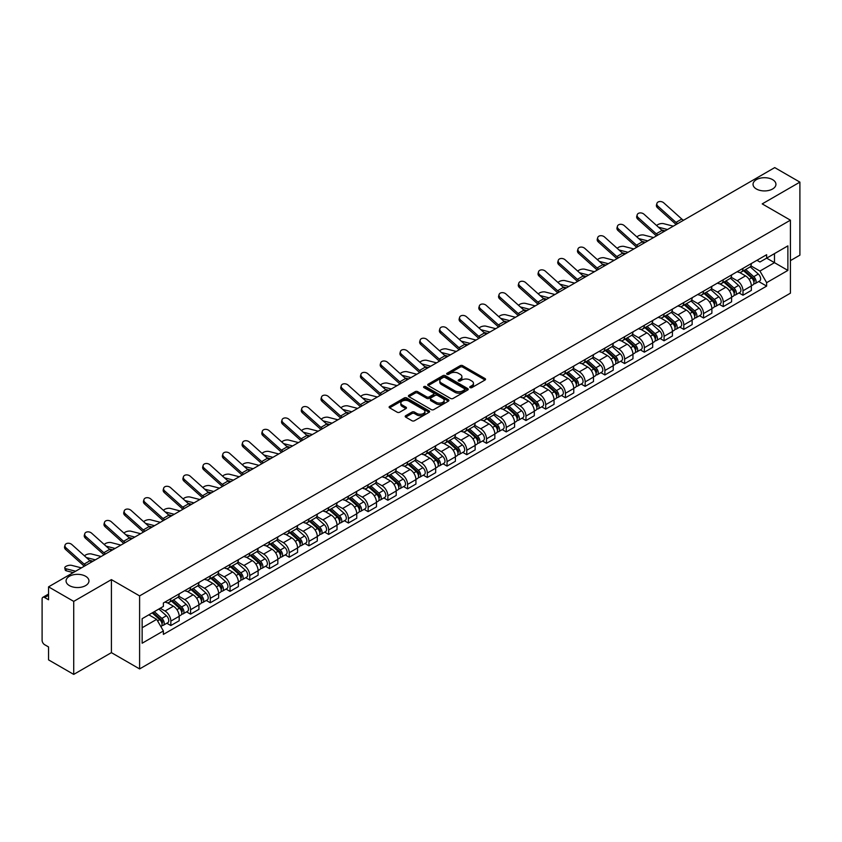 <?xml version="1.0" encoding="UTF-8"?>
<svg xmlns="http://www.w3.org/2000/svg" width="842" height="842" viewBox="0 0 842 842"><rect width="100%" height="100%" fill="white"/><g stroke="black" fill="none" stroke-linecap="round" stroke-linejoin="round"><path stroke-width="1.26" d="M470.11 387.615A1.231 0.705 0 0 0 471.846 387.615L485.034 380.005A1.758 1.01 0 0 0 485.55 379.289A1.758 1.01 0 0 0 485.034 378.563L462.69 365.67A1.758 1.01 0 0 0 460.206 365.67L447.018 373.28A1.231 0.705 0 0 0 448.754 374.29L450.459 373.301A5.62 3.242 0 0 1 458.406 373.301L460.269 374.374A5.62 3.242 0 0 1 461.911 376.669A5.62 3.242 0 0 1 460.269 378.963L458.564 379.942A1.231 0.705 0 0 0 460.3 380.952L462.005 379.963A5.62 3.242 0 0 1 469.952 379.963L471.815 381.037A5.62 3.242 0 0 1 473.457 383.331A5.62 3.242 0 0 1 471.815 385.625L470.11 386.615A1.231 0.705 0 0 0 470.11 387.615L470.11 386.615M85.61 576.265A11.451 6.61 0 0 0 73.128 574.833A11.451 6.61 0 0 0 66.065 580.938A11.451 6.61 0 0 0 69.412 585.611A11.451 6.61 0 0 0 81.895 587.042A11.451 6.61 0 0 0 88.957 580.938A11.451 6.61 0 0 0 85.61 576.265M772.588 179.641A11.451 6.61 0 0 0 760.105 178.209A11.451 6.61 0 0 0 753.043 184.314A11.451 6.61 0 0 0 756.39 188.987A11.451 6.61 0 0 0 768.872 190.429A11.451 6.61 0 0 0 775.935 184.314A11.451 6.61 0 0 0 772.588 179.641M405.707 415.695A1.758 1.01 0 0 0 405.191 416.411A1.758 1.01 0 0 0 405.707 417.127L411.98 420.747A1.758 1.01 0 0 0 414.464 420.747L429.104 412.285A1.758 1.01 0 0 0 429.62 411.57A1.758 1.01 0 0 0 429.104 410.854L406.76 397.95A1.758 1.01 0 0 0 404.286 397.95L389.635 406.412A1.758 1.01 0 0 0 389.12 407.128A1.758 1.01 0 0 0 389.635 407.844L397.203 412.212A1.758 1.01 0 0 0 399.687 412.212L405.96 408.602A1.758 1.01 0 0 0 406.476 407.875A1.758 1.01 0 0 0 405.96 407.16L402.202 404.991A4.694 2.715 0 0 1 400.824 403.076A4.694 2.715 0 0 1 403.728 400.571A4.694 2.715 0 0 1 408.844 401.16L423.558 409.654A4.694 2.715 0 0 1 424.926 411.57A4.694 2.715 0 0 1 422.031 414.075A4.694 2.715 0 0 1 416.916 413.485L414.464 412.075A1.758 1.01 0 0 0 411.98 412.075L405.707 415.695L405.707 417.127M139.604 595.904L111.407 579.622L73.717 601.388L48.552 586.853L774.735 167.6L799.9 182.125L762.21 203.89L790.417 220.172L139.604 595.904L139.604 668.927L790.417 293.184L790.417 220.172M450.586 398.455A1.758 1.01 0 0 0 453.07 398.455L467.72 390.004A1.758 1.01 0 0 0 468.226 389.278A1.758 1.01 0 0 0 467.72 388.562L445.376 375.669A1.758 1.01 0 0 0 442.892 375.669L428.241 384.12A1.758 1.01 0 0 0 427.725 384.836A1.758 1.01 0 0 0 428.241 385.552L450.586 398.455M424.452 387.878A1.231 0.705 0 0 1 425.694 388.057L425.694 386.594L448.418 399.708A1.758 1.01 0 0 1 448.923 400.424A1.758 1.01 0 0 1 448.418 401.139L433.767 409.601A1.758 1.01 0 0 1 431.283 409.601L408.938 396.698L415.201 393.109L415.201 391.646L408.938 395.266A1.758 1.01 0 0 0 408.423 395.982A1.758 1.01 0 0 0 408.938 396.698L408.938 395.266M415.201 393.109A1.758 1.01 0 0 1 417.685 393.109L417.685 391.646A1.758 1.01 0 0 0 415.201 391.646M417.685 391.646L426.747 396.877A1.758 1.01 0 0 0 429.231 396.877L433.388 394.477A1.758 1.01 0 0 0 433.904 393.761A1.758 1.01 0 0 0 433.388 393.046L423.958 387.594A1.231 0.705 0 0 1 425.694 386.594M73.717 601.388L73.717 674.4L48.552 659.875L48.552 646.951L44.626 644.688A3.579 2.063 -120 0 1 42.1 640.299L42.1 598.978A3.579 2.063 -120 0 1 42.837 597.336L48.552 594.042M790.417 260.62L799.9 255.147L799.9 182.125M73.717 674.4L111.407 652.645L139.604 668.927M48.552 586.853L48.552 599.778L44.626 597.515A3.579 2.063 -120 0 0 42.837 597.336M742.991 268.356A8.231 4.747 60 0 1 741.286 272.05L749.633 267.23A8.231 4.747 -120 0 0 751.338 263.546M731.14 277.218L737.171 280.702A8.231 4.747 60 0 1 742.991 290.774L751.338 285.954A8.231 4.747 -120 0 0 745.517 275.881L739.539 272.429M751.338 285.954L751.338 290.416L742.991 295.226L738.992 292.921M741.286 272.05A8.231 4.747 60 0 1 737.234 271.682M742.991 290.774L742.991 295.226M723.257 279.755A8.231 4.747 60 0 1 721.552 283.449L729.898 278.628A8.231 4.747 -120 0 0 731.603 274.934M719.257 304.309L723.257 306.625L731.603 301.804L731.603 297.352A8.231 4.747 -120 0 0 725.793 287.269L719.815 283.817M721.552 283.449A8.231 4.747 60 0 1 717.51 283.07M711.416 288.606L717.447 292.09A8.231 4.747 60 0 1 723.257 302.162L723.257 306.625M703.533 291.143A8.231 4.747 60 0 1 701.828 294.837L710.174 290.016A8.231 4.747 -120 0 0 711.879 286.322M699.534 315.697L703.533 318.013L711.879 313.192L711.879 308.74A8.231 4.747 -120 0 0 706.059 298.657L700.081 295.216M701.828 294.837A8.231 4.747 60 0 1 697.776 294.458M691.682 300.005L697.713 303.478A8.231 4.747 60 0 1 703.533 313.561L703.533 318.013M683.799 302.531A8.231 4.747 60 0 1 682.094 306.225L690.44 301.404A8.231 4.747 -120 0 0 692.145 297.71M679.799 327.096L683.799 329.401L692.145 324.58L692.145 320.128A8.231 4.747 -120 0 0 686.335 310.056L680.357 306.604M682.094 306.225A8.231 4.747 60 0 1 678.052 305.857M671.958 311.393L677.989 314.876A8.231 4.747 60 0 1 683.799 324.949L683.799 329.401M664.075 313.919A8.231 4.747 60 0 1 662.37 317.613L670.716 312.792A8.231 4.747 -120 0 0 672.421 309.098M660.075 338.484L664.075 340.789L672.421 335.969L672.421 331.516A8.231 4.747 -120 0 0 666.601 321.444L660.623 317.992M662.37 317.613A8.231 4.747 60 0 1 658.318 317.245M652.224 322.781L658.255 326.264A8.231 4.747 60 0 1 664.075 336.337L664.075 340.789M644.341 325.317A8.231 4.747 60 0 1 642.635 329.001L650.982 324.191A8.231 4.747 -120 0 0 652.687 320.497M640.341 349.872L644.341 352.188L652.687 347.367L652.687 342.904A8.231 4.747 -120 0 0 646.877 332.832L640.899 329.38M642.635 329.001A8.231 4.747 60 0 1 638.594 328.633M632.5 334.169L638.531 337.653A8.231 4.747 60 0 1 644.341 347.725L644.341 352.188M624.617 336.705A8.231 4.747 60 0 1 622.912 340.4L631.258 335.579A8.231 4.747 -120 0 0 632.963 331.885M620.617 361.26L624.617 363.576L632.963 358.755L632.963 354.303A8.231 4.747 -120 0 0 627.143 344.22L621.164 340.778M622.912 340.4A8.231 4.747 60 0 1 618.859 340.021M612.766 345.567L618.796 349.041A8.231 4.747 60 0 1 624.617 359.124L624.617 363.576M604.882 348.093A8.231 4.747 60 0 1 603.177 351.788L611.524 346.967A8.231 4.747 -120 0 0 613.229 343.273M600.883 372.648L604.882 374.964L613.229 370.143L613.229 365.691A8.231 4.747 -120 0 0 607.419 355.619L601.441 352.167M603.177 351.788A8.231 4.747 60 0 1 599.136 351.419M593.042 356.955L599.072 360.429A8.231 4.747 60 0 1 604.882 370.512L604.882 374.964M585.158 359.481A8.231 4.747 60 0 1 583.453 363.176L591.8 358.355A8.231 4.747 -120 0 0 593.505 354.661M581.159 384.047L585.158 386.352L593.505 381.531L593.505 377.079A8.231 4.747 -120 0 0 587.684 367.007L581.706 363.555M583.453 363.176A8.231 4.747 60 0 1 579.401 362.807M573.307 368.343L579.338 371.827A8.231 4.747 60 0 1 585.158 381.9L585.158 386.352M565.424 370.869A8.231 4.747 60 0 1 563.719 374.564L572.065 369.754A8.231 4.747 -120 0 0 573.77 366.06M561.425 395.435L565.424 397.74L573.77 392.93L573.77 388.467A8.231 4.747 -120 0 0 567.961 378.395L561.982 374.943M563.719 374.564A8.231 4.747 60 0 1 559.677 374.195M553.583 379.731L559.614 383.215A8.231 4.747 60 0 1 565.424 393.288L565.424 397.74M545.7 382.268A8.231 4.747 60 0 1 543.995 385.962L552.341 381.142A8.231 4.747 -120 0 0 554.047 377.448M541.701 406.823L545.7 409.138L554.047 404.318L554.047 399.866A8.231 4.747 -120 0 0 548.226 389.783L542.248 386.341M543.995 385.962A8.231 4.747 60 0 1 539.943 385.583M533.849 391.12L539.88 394.603A8.231 4.747 60 0 1 545.7 404.686L545.7 409.138M525.966 393.656A8.231 4.747 60 0 1 524.261 397.35L532.607 392.53A8.231 4.747 -120 0 0 534.312 388.836M521.966 418.211L525.966 420.526L534.312 415.706L534.312 411.254A8.231 4.747 -120 0 0 528.502 401.181L522.524 397.729M524.261 397.35A8.231 4.747 60 0 1 520.219 396.982M514.125 402.518L520.156 405.991A8.231 4.747 60 0 1 525.966 416.074L525.966 420.526M506.242 405.044A8.231 4.747 60 0 1 504.537 408.738L512.883 403.918A8.231 4.747 -120 0 0 514.588 400.224M502.242 429.609L506.242 431.914L514.588 427.094L514.588 422.642A8.231 4.747 -120 0 0 508.768 412.569L502.79 409.117M504.537 408.738A8.231 4.747 60 0 1 500.485 408.37M494.391 413.906L500.422 417.39A8.231 4.747 60 0 1 506.242 427.462L506.242 431.914M486.508 416.432A8.231 4.747 60 0 1 484.803 420.126L493.149 415.306A8.231 4.747 -120 0 0 494.854 411.622M482.508 440.998L486.508 443.302L494.854 438.493L494.854 434.03A8.231 4.747 -120 0 0 489.044 423.958L483.066 420.505M484.803 420.126A8.231 4.747 60 0 1 480.761 419.758M474.667 425.294L480.698 428.778A8.231 4.747 60 0 1 486.508 438.85L486.508 443.302M466.784 427.831A8.231 4.747 60 0 1 465.079 431.525L473.425 426.705A8.231 4.747 -120 0 0 475.13 423.01M462.784 452.386L466.784 454.701L475.13 449.881L475.13 445.429A8.231 4.747 -120 0 0 469.31 435.346L463.332 431.893M465.079 431.525A8.231 4.747 60 0 1 461.027 431.146M454.933 436.682L460.963 440.166A8.231 4.747 60 0 1 466.784 450.238L466.784 454.701M447.049 439.219A8.231 4.747 60 0 1 445.344 442.913L453.691 438.093A8.231 4.747 -120 0 0 455.396 434.398M443.05 463.774L447.049 466.089L455.396 461.269L455.396 456.817A8.231 4.747 -120 0 0 449.586 446.734L443.608 443.292M445.344 442.913A8.231 4.747 60 0 1 441.303 442.534M435.209 448.081L441.24 451.554A8.231 4.747 60 0 1 447.049 461.637L447.049 466.089M427.326 450.607A8.231 4.747 60 0 1 425.62 454.301L433.967 449.481A8.231 4.747 -120 0 0 435.672 445.786M423.326 475.172L427.326 477.477L435.672 472.657L435.672 468.205A8.231 4.747 -120 0 0 429.852 458.132L423.873 454.68M425.62 454.301A8.231 4.747 60 0 1 421.568 453.933M415.474 459.469L421.505 462.953A8.231 4.747 60 0 1 427.326 473.025L427.326 477.477M407.591 461.995A8.231 4.747 60 0 1 405.886 465.689L414.232 460.869A8.231 4.747 -120 0 0 415.937 457.174M403.592 486.56L407.591 488.865L415.937 484.045L415.937 479.593A8.231 4.747 -120 0 0 410.128 469.52L404.149 466.068M405.886 465.689A8.231 4.747 60 0 1 401.844 465.321M395.751 470.857L401.781 474.341A8.231 4.747 60 0 1 407.591 484.413L407.591 488.865M387.867 473.393A8.231 4.747 60 0 1 386.162 477.077L394.509 472.267A8.231 4.747 -120 0 0 396.214 468.573M383.868 497.948L387.867 500.264L396.214 495.443L396.214 490.991A8.231 4.747 -120 0 0 390.393 480.908L384.415 477.456M386.162 477.077A8.231 4.747 60 0 1 382.11 476.709M376.016 482.245L382.047 485.729A8.231 4.747 60 0 1 387.867 495.801L387.867 500.264M368.133 484.781A8.231 4.747 60 0 1 366.428 488.476L374.774 483.655A8.231 4.747 -120 0 0 376.479 479.961M364.133 509.336L368.133 511.652L376.479 506.831L376.479 502.379A8.231 4.747 -120 0 0 370.669 492.296L364.691 488.855M366.428 488.476A8.231 4.747 60 0 1 362.386 488.097M356.292 493.644L362.323 497.117A8.231 4.747 60 0 1 368.133 507.2L368.133 511.652M348.409 496.17A8.231 4.747 60 0 1 346.704 499.864L355.05 495.043A8.231 4.747 -120 0 0 356.755 491.349M344.41 520.724L348.409 523.04L356.755 518.219L356.755 513.767A8.231 4.747 -120 0 0 350.935 503.695L344.957 500.243M346.704 499.864A8.231 4.747 60 0 1 342.652 499.495M336.558 505.032L342.589 508.505A8.231 4.747 60 0 1 348.409 518.588L348.409 523.04M328.675 507.558A8.231 4.747 60 0 1 326.97 511.252L335.316 506.431A8.231 4.747 -120 0 0 337.021 502.737M324.675 532.123L328.675 534.428L337.021 529.607L337.021 525.155A8.231 4.747 -120 0 0 331.211 515.083L325.233 511.631M326.97 511.252A8.231 4.747 60 0 1 322.928 510.883M316.834 516.42L322.865 519.903A8.231 4.747 60 0 1 328.675 529.976L328.675 534.428M308.951 518.956A8.231 4.747 60 0 1 307.246 522.64L315.592 517.83A8.231 4.747 -120 0 0 317.297 514.136M304.951 543.511L308.951 545.816L317.297 541.006L317.297 536.543A8.231 4.747 -120 0 0 311.477 526.471L305.499 523.019M307.246 522.64A8.231 4.747 60 0 1 303.194 522.272M297.1 527.808L303.131 531.291A8.231 4.747 60 0 1 308.951 541.364L308.951 545.816M289.216 530.344A8.231 4.747 60 0 1 287.511 534.038L295.858 529.218A8.231 4.747 -120 0 0 297.563 525.524M285.217 554.899L289.216 557.215L297.563 552.394L297.563 547.942A8.231 4.747 -120 0 0 291.753 537.859L285.775 534.417M287.511 534.038A8.231 4.747 60 0 1 283.47 533.66M277.376 539.196L283.407 542.68A8.231 4.747 60 0 1 289.216 552.762L289.216 557.215M269.493 541.732A8.231 4.747 60 0 1 267.788 545.427L276.134 540.606A8.231 4.747 -120 0 0 277.839 536.912M265.493 566.287L269.493 568.603L277.839 563.782L277.839 559.33A8.231 4.747 -120 0 0 272.019 549.258L266.04 545.805M267.788 545.427A8.231 4.747 60 0 1 263.735 545.058M257.641 550.594L263.672 554.068A8.231 4.747 60 0 1 269.493 564.151L269.493 568.603M249.758 553.12A8.231 4.747 60 0 1 248.053 556.815L256.4 551.994A8.231 4.747 -120 0 0 258.105 548.3M245.759 577.686L249.758 579.991L258.105 575.17L258.105 570.718A8.231 4.747 -120 0 0 252.295 560.646L246.317 557.193M248.053 556.815A8.231 4.747 60 0 1 244.012 556.446M237.918 561.982L243.948 565.466A8.231 4.747 60 0 1 249.758 575.539L249.758 579.991M230.034 564.508A8.231 4.747 60 0 1 228.329 568.203L236.676 563.382A8.231 4.747 -120 0 0 238.381 559.698M226.035 589.074L230.034 591.379L238.381 586.569L238.381 582.106A8.231 4.747 -120 0 0 232.56 572.034L226.582 568.582M228.329 568.203A8.231 4.747 60 0 1 224.277 567.834M218.183 573.37L224.214 576.854A8.231 4.747 60 0 1 230.034 586.927L230.034 591.379M210.3 575.907A8.231 4.747 60 0 1 208.595 579.601L216.941 574.781A8.231 4.747 -120 0 0 218.646 571.087M206.301 600.462L210.3 602.777L218.646 597.957L218.646 593.505A8.231 4.747 -120 0 0 212.837 583.422L206.858 579.97M208.595 579.601A8.231 4.747 60 0 1 204.553 579.222M198.459 584.758L204.49 588.242A8.231 4.747 60 0 1 210.3 598.315L210.3 602.777M190.576 587.295A8.231 4.747 60 0 1 188.871 590.989L197.217 586.169A8.231 4.747 -120 0 0 198.922 582.475M186.577 611.85L190.576 614.165L198.922 609.345L198.922 604.893A8.231 4.747 -120 0 0 193.102 594.81L187.124 591.368M188.871 590.989A8.231 4.747 60 0 1 184.819 590.621M178.725 596.157L184.756 599.63A8.231 4.747 60 0 1 190.576 609.713L190.576 614.165M170.842 598.683A8.231 4.747 60 0 1 169.137 602.377L177.483 597.557A8.231 4.747 -120 0 0 179.188 593.863M166.842 623.248L170.842 625.553L179.188 620.733L179.188 616.281A8.231 4.747 -120 0 0 173.378 606.208L167.4 602.756M169.137 602.377A8.231 4.747 60 0 1 165.095 602.009M160.222 608.25L165.032 611.029A8.231 4.747 60 0 1 170.842 621.101L170.842 625.553M756.969 260.294L759.937 262.009L787.88 245.875L774.482 253.61L774.482 262.662L759.937 271.061L750.875 265.83M142.14 627.743L156.686 619.344L163.38 630.953L142.14 643.225L142.14 618.691L163.38 606.419L163.38 602.988L766.641 254.705L766.641 258.136L787.88 270.408L766.641 282.67L759.937 271.061M787.88 245.875L787.88 270.408M163.38 630.953L163.38 634.394L766.641 286.101L766.641 282.67M111.407 579.622L111.407 652.645M156.686 619.344L148.845 614.818M758.716 281.533L766.641 286.101M470.594 387.794L471.815 387.088A5.62 3.242 0 0 0 473.457 384.794L473.457 383.331M461.911 376.669L461.911 378.132A5.62 3.242 0 0 1 460.269 380.426L459.048 381.121M485.013 380.016L462.69 367.123A1.758 1.01 0 0 0 460.206 367.123L447.502 374.458M467.689 390.014L445.376 377.121A1.758 1.01 0 0 0 442.892 377.121L428.262 385.573M464.616 389.783A1.231 0.705 0 0 0 464.616 388.783L444.997 377.458A1.231 0.705 0 0 0 443.26 377.458L441.461 378.5A5.62 3.242 0 0 0 439.819 380.795A5.62 3.242 0 0 0 441.461 383.078L454.869 390.825A5.62 3.242 0 0 0 462.816 390.825L464.616 389.783L464.616 391.246A1.231 0.705 0 0 0 464.973 390.741L464.973 389.278M439.819 380.795L439.819 382.247A5.62 3.242 0 0 0 441.461 384.541L441.461 383.078M464.616 391.246L462.816 392.288A5.62 3.242 0 0 1 454.869 392.288L441.461 384.541M417.685 393.109L426.747 398.34A1.758 1.01 0 0 0 429.231 398.34L433.388 395.94A1.758 1.01 0 0 0 433.904 395.224L433.904 393.761M425.694 388.057L448.386 401.16M436.156 402.308A4.694 2.715 0 0 0 441.271 402.897A4.694 2.715 0 0 0 444.166 400.392A4.694 2.715 0 0 0 442.797 398.477L437.608 395.477A1.758 1.01 0 0 0 435.125 395.477L430.967 397.887A1.758 1.01 0 0 0 430.462 398.603A1.758 1.01 0 0 0 430.967 399.318L436.156 402.308L436.156 403.771A4.694 2.715 0 0 0 441.271 404.36A4.694 2.715 0 0 0 444.166 401.855L444.166 400.392M430.462 398.603L430.462 400.055A1.758 1.01 0 0 0 430.967 400.781L430.967 399.318M436.156 403.771L430.967 400.781M424.926 411.57L424.926 413.033A4.694 2.715 0 0 1 422.031 415.538A4.694 2.715 0 0 1 416.916 414.948L414.464 413.538A1.758 1.01 0 0 0 411.98 413.538L405.728 417.137M400.824 403.076L400.824 404.539A4.694 2.715 0 0 0 402.202 406.454L402.202 404.991M405.939 408.612L402.202 406.454M429.083 412.306L406.76 399.413A1.758 1.01 0 0 0 404.286 399.413L389.657 407.854L389.635 406.412M673.305 226.161L663.591 223.656A4.115 1.652 -11.9 0 0 659.602 223.909A4.115 1.652 -11.9 0 0 656.749 225.645M743.56 270.745L751.601 277.913A4.473 2.579 60 0 1 753.001 284.828L751.338 285.796M743.77 270.935L747.559 273.113M744.37 270.271L753.316 278.249A2.147 1.242 60 0 1 753.99 281.575A2.147 1.242 60 0 1 753.79 281.649M745.707 269.503L753.748 276.671A4.473 2.579 60 0 1 755.148 283.586A4.473 2.579 60 0 1 753.801 283.733M750.19 266.809L758.305 274.039A4.473 2.579 60 0 1 759.705 280.954L755.148 283.586M665.127 230.876L661.549 229.961M667.485 229.519L658.476 227.203M683.578 220.225A6.62 3.821 60 0 1 681.788 219.036L663.77 202.859A4.115 2.926 15.6 0 0 659.728 201.533A4.115 2.926 15.6 0 0 656.907 203.438A4.115 2.926 15.6 0 0 657.96 206.216L657.518 207.795A4.115 2.926 -164.4 0 1 656.465 205.006L656.907 203.438M677.757 223.583A6.62 3.821 60 0 1 675.979 222.393L657.96 206.216M676.179 224.498A8.946 5.168 60 0 1 675.537 223.961L657.518 207.795M653.571 237.549L643.856 235.055A4.115 1.652 -11.9 0 0 639.878 235.297A4.115 1.652 -11.9 0 0 637.015 237.044M723.825 282.133L731.866 289.301A4.473 2.579 60 0 1 733.277 296.216L731.603 297.184M724.046 282.323L727.825 284.501M724.646 281.66L733.582 289.648A2.147 1.242 60 0 1 734.266 292.963A2.147 1.242 60 0 1 734.066 293.037M725.983 280.891L734.024 288.059A4.473 2.579 60 0 1 735.424 294.974A4.473 2.579 60 0 1 734.077 295.121M730.467 278.197L738.571 285.438A4.473 2.579 60 0 1 739.981 292.353L735.424 294.974M645.393 242.275L641.825 241.349M647.751 240.907L638.741 238.591M633.847 248.937L624.133 246.443A4.115 1.652 -11.9 0 0 620.144 246.685A4.115 1.652 -11.9 0 0 617.291 248.432M704.101 293.521L712.143 300.699A4.473 2.579 60 0 1 713.542 307.604L711.879 308.572M704.312 293.711L708.101 295.9M704.912 293.048L713.858 301.036A2.147 1.242 60 0 1 714.532 304.351A2.147 1.242 60 0 1 714.332 304.436M706.249 292.279L714.29 299.457A4.473 2.579 60 0 1 715.689 306.372A4.473 2.579 60 0 1 714.342 306.509M710.732 289.585L718.847 296.826A4.473 2.579 60 0 1 720.247 303.741L715.689 306.372M625.669 253.663L622.091 252.747M628.027 252.295L619.017 249.979M663.854 231.613A6.62 3.821 60 0 1 662.065 230.424L644.046 214.247A4.115 2.926 15.6 0 0 639.994 212.921A4.115 2.926 15.6 0 0 637.173 214.826A4.115 2.926 15.6 0 0 638.225 217.604L637.783 219.183A4.115 2.926 -164.4 0 1 636.731 216.405L637.173 214.826M658.034 234.971A6.62 3.821 60 0 1 656.244 233.781L638.225 217.604M656.444 235.886A8.946 5.168 60 0 1 655.802 235.36L637.783 219.183M644.119 243.001A6.62 3.821 60 0 1 642.33 241.812L624.311 225.645A4.115 2.926 15.6 0 0 620.27 224.309A4.115 2.926 15.6 0 0 617.449 226.214A4.115 2.926 15.6 0 0 618.502 229.003L618.06 230.571A4.115 2.926 -164.4 0 1 617.007 227.793L617.449 226.214M638.299 246.369A6.62 3.821 60 0 1 636.52 245.169L618.502 229.003M636.72 247.285A8.946 5.168 60 0 1 636.078 246.748L618.06 230.571M614.113 260.325L604.398 257.831A4.115 1.652 -11.9 0 0 600.42 258.073A4.115 1.652 -11.9 0 0 597.557 259.82M684.367 304.909L692.408 312.087A4.473 2.579 60 0 1 693.819 319.002L692.145 319.96M684.588 305.099L688.367 307.288M685.188 304.446L694.124 312.424A2.147 1.242 60 0 1 694.808 315.739A2.147 1.242 60 0 1 694.608 315.824M686.525 303.667L694.566 310.845A4.473 2.579 60 0 1 695.966 317.76A4.473 2.579 60 0 1 694.618 317.897M691.008 300.983L699.113 308.214A4.473 2.579 60 0 1 700.523 315.129L695.966 317.76M605.935 265.051L602.367 264.135M608.292 263.693L599.283 261.367M594.389 271.724L584.674 269.219A4.115 1.652 -11.9 0 0 580.685 269.472A4.115 1.652 -11.9 0 0 577.833 271.208M664.643 316.297L672.684 323.475A4.473 2.579 60 0 1 674.084 330.39L672.421 331.348M664.854 316.487L668.643 318.676M665.454 315.834L674.4 323.812A2.147 1.242 60 0 1 675.073 327.138A2.147 1.242 60 0 1 674.874 327.212M666.79 315.066L674.831 322.233A4.473 2.579 60 0 1 676.231 329.148A4.473 2.579 60 0 1 674.884 329.296M671.274 312.371L679.389 319.602A4.473 2.579 60 0 1 680.789 326.517L676.231 329.148M586.211 276.439L582.632 275.523M588.569 275.081L579.559 272.766M574.654 283.112L564.94 280.618A4.115 1.652 -11.9 0 0 560.961 280.86A4.115 1.652 -11.9 0 0 558.099 282.596M644.909 327.696L652.95 334.863A4.473 2.579 60 0 1 654.36 341.778L652.687 342.747M645.13 327.885L648.908 330.064M645.73 327.222L654.666 335.211A2.147 1.242 60 0 1 655.35 338.526A2.147 1.242 60 0 1 655.15 338.6M647.066 326.454L655.108 333.621A4.473 2.579 60 0 1 656.507 340.536A4.473 2.579 60 0 1 655.16 340.684M651.55 323.76L659.654 331.001A4.473 2.579 60 0 1 661.065 337.916L656.507 340.536M566.477 287.838L562.909 286.912M568.834 286.469L559.825 284.154M624.396 254.4A6.62 3.821 60 0 1 622.606 253.2L604.588 237.034A4.115 2.926 15.6 0 0 600.535 235.707A4.115 2.926 15.6 0 0 597.715 237.602A4.115 2.926 15.6 0 0 598.767 240.391L598.325 241.97A4.115 2.926 -164.4 0 1 597.273 239.181L597.715 237.602M618.575 257.757A6.62 3.821 60 0 1 616.786 256.557L598.767 240.391M616.986 258.673A8.946 5.168 60 0 1 616.344 258.136L598.325 241.97M604.661 265.788A6.62 3.821 60 0 1 602.872 264.599L584.853 248.422A4.115 2.926 15.6 0 0 580.812 247.095A4.115 2.926 15.6 0 0 577.991 249A4.115 2.926 15.6 0 0 579.043 251.779L578.601 253.358A4.115 2.926 -164.4 0 1 577.549 250.569L577.991 249M598.841 269.145A6.62 3.821 60 0 1 597.062 267.956L579.043 251.779M597.262 270.061A8.946 5.168 60 0 1 596.62 269.524L578.601 253.358M584.937 277.176A6.62 3.821 60 0 1 583.148 275.987L565.129 259.81A4.115 2.926 15.6 0 0 561.077 258.483A4.115 2.926 15.6 0 0 558.257 260.389A4.115 2.926 15.6 0 0 559.309 263.167L558.867 264.746A4.115 2.926 -164.4 0 1 557.814 261.967L558.257 260.389M579.117 280.533A6.62 3.821 60 0 1 577.328 279.344L559.309 263.167M577.528 281.449A8.946 5.168 60 0 1 576.886 280.923L558.867 264.746M565.203 288.564A6.62 3.821 60 0 1 563.414 287.375L545.395 271.198A4.115 2.926 15.6 0 0 541.353 269.872A4.115 2.926 15.6 0 0 538.533 271.777A4.115 2.926 15.6 0 0 539.585 274.566L539.143 276.134A4.115 2.926 -164.4 0 1 538.091 273.355L538.533 271.777M559.383 291.921A6.62 3.821 60 0 1 557.604 290.732L539.585 274.566M557.804 292.848A8.946 5.168 60 0 1 557.162 292.311L539.143 276.134M545.479 299.962A6.62 3.821 60 0 1 543.69 298.763L525.671 282.596A4.115 2.926 15.6 0 0 521.619 281.26A4.115 2.926 15.6 0 0 518.798 283.165A4.115 2.926 15.6 0 0 519.851 285.954L519.409 287.532A4.115 2.926 -164.4 0 1 518.356 284.743L518.798 283.165M539.659 303.32A6.62 3.821 60 0 1 537.87 302.12L519.851 285.954M538.07 304.236A8.946 5.168 60 0 1 537.428 303.699L519.409 287.532M525.745 311.351A6.62 3.821 60 0 1 523.956 310.151L505.937 293.984A4.115 2.926 15.6 0 0 501.895 292.658A4.115 2.926 15.6 0 0 499.074 294.563A4.115 2.926 15.6 0 0 500.127 297.342L499.685 298.921A4.115 2.926 -164.4 0 1 498.632 296.131L499.074 294.563M519.924 314.708A6.62 3.821 60 0 1 518.146 313.519L500.127 297.342M518.346 315.624A8.946 5.168 60 0 1 517.704 315.087L499.685 298.921M506.021 322.739A6.62 3.821 60 0 1 504.232 321.549L486.213 305.372A4.115 2.926 15.6 0 0 482.161 304.046A4.115 2.926 15.6 0 0 479.34 305.951A4.115 2.926 15.6 0 0 480.393 308.73L479.951 310.309A4.115 2.926 -164.4 0 1 478.898 307.519L479.34 305.951M500.201 326.096A6.62 3.821 60 0 1 498.411 324.907L480.393 308.73M498.611 327.012A8.946 5.168 60 0 1 497.969 326.486L479.951 310.309M486.287 334.127A6.62 3.821 60 0 1 484.497 332.937L466.479 316.76A4.115 2.926 15.6 0 0 462.437 315.434A4.115 2.926 15.6 0 0 459.616 317.339A4.115 2.926 15.6 0 0 460.669 320.118L460.227 321.697A4.115 2.926 -164.4 0 1 459.174 318.918L459.616 317.339M480.466 337.484A6.62 3.821 60 0 1 478.688 336.295L460.669 320.118M478.887 338.4A8.946 5.168 60 0 1 478.245 337.874L460.227 321.697M466.563 345.515A6.62 3.821 60 0 1 464.773 344.325L446.755 328.159A4.115 2.926 15.6 0 0 442.703 326.822A4.115 2.926 15.6 0 0 439.882 328.727A4.115 2.926 15.6 0 0 440.934 331.516L440.492 333.085A4.115 2.926 -164.4 0 1 439.44 330.306L439.882 328.727M460.742 348.883A6.62 3.821 60 0 1 458.953 347.683L440.934 331.516M459.153 349.798A8.946 5.168 60 0 1 458.511 349.262L440.492 333.085M446.828 356.913A6.62 3.821 60 0 1 445.039 355.713L427.02 339.547A4.115 2.926 15.6 0 0 422.979 338.221A4.115 2.926 15.6 0 0 420.158 340.115A4.115 2.926 15.6 0 0 421.21 342.904L420.768 344.483A4.115 2.926 -164.4 0 1 419.716 341.694L420.158 340.115M441.008 360.271A6.62 3.821 60 0 1 439.229 359.081L421.21 342.904M439.429 361.186A8.946 5.168 60 0 1 438.787 360.65L420.768 344.483M427.105 368.301A6.62 3.821 60 0 1 425.315 367.112L407.296 350.935A4.115 2.926 15.6 0 0 403.244 349.609A4.115 2.926 15.6 0 0 400.424 351.514A4.115 2.926 15.6 0 0 401.476 354.293L401.034 355.871A4.115 2.926 -164.4 0 1 399.982 353.082L400.424 351.514M421.284 371.659A6.62 3.821 60 0 1 419.495 370.469L401.476 354.293M419.695 372.574A8.946 5.168 60 0 1 419.053 372.038L401.034 355.871M407.37 379.689A6.62 3.821 60 0 1 405.581 378.5L387.562 362.323A4.115 2.926 15.6 0 0 383.52 360.997A4.115 2.926 15.6 0 0 380.7 362.902A4.115 2.926 15.6 0 0 381.752 365.681L381.31 367.259A4.115 2.926 -164.4 0 1 380.258 364.481L380.7 362.902M401.55 383.047A6.62 3.821 60 0 1 399.771 381.858L381.752 365.681M399.971 383.963A8.946 5.168 60 0 1 399.329 383.436L381.31 367.259M387.646 391.077A6.62 3.821 60 0 1 385.857 389.888L367.838 373.722A4.115 2.926 15.6 0 0 363.786 372.385A4.115 2.926 15.6 0 0 360.965 374.29A4.115 2.926 15.6 0 0 362.018 377.079L361.576 378.647A4.115 2.926 -164.4 0 1 360.523 375.869L360.965 374.29M381.826 394.445A6.62 3.821 60 0 1 380.037 393.246L362.018 377.079M380.237 395.361A8.946 5.168 60 0 1 379.595 394.824L361.576 378.647M367.912 402.476A6.62 3.821 60 0 1 366.123 401.276L348.104 385.11A4.115 2.926 15.6 0 0 344.062 383.784A4.115 2.926 15.6 0 0 341.242 385.678A4.115 2.926 15.6 0 0 342.294 388.467L341.852 390.046A4.115 2.926 -164.4 0 1 340.8 387.257L341.242 385.678M362.092 405.833A6.62 3.821 60 0 1 360.313 404.634L342.294 388.467M360.513 406.749A8.946 5.168 60 0 1 359.871 406.212L341.852 390.046M348.188 413.864A6.62 3.821 60 0 1 346.399 412.675L328.38 396.498A4.115 2.926 15.6 0 0 324.328 395.172A4.115 2.926 15.6 0 0 321.507 397.077A4.115 2.926 15.6 0 0 322.56 399.855L322.118 401.434A4.115 2.926 -164.4 0 1 321.065 398.645L321.507 397.077M342.368 417.222A6.62 3.821 60 0 1 340.578 416.032L322.56 399.855M340.778 418.137A8.946 5.168 60 0 1 340.136 417.6L322.118 401.434M328.454 425.252A6.62 3.821 60 0 1 326.664 424.063L308.646 407.886A4.115 2.926 15.6 0 0 304.604 406.56A4.115 2.926 15.6 0 0 301.783 408.465A4.115 2.926 15.6 0 0 302.836 411.243L302.394 412.822A4.115 2.926 -164.4 0 1 301.341 410.043L301.783 408.465M322.633 428.61A6.62 3.821 60 0 1 320.855 427.42L302.836 411.243M321.055 429.525A8.946 5.168 60 0 1 320.413 428.999L302.394 412.822M308.73 436.64A6.62 3.821 60 0 1 306.941 435.451L288.922 419.274A4.115 2.926 15.6 0 0 284.87 417.948A4.115 2.926 15.6 0 0 282.049 419.853A4.115 2.926 15.6 0 0 283.101 422.642L282.659 424.21A4.115 2.926 -164.4 0 1 281.607 421.432L282.049 419.853M302.91 439.998A6.62 3.821 60 0 1 301.12 438.808L283.101 422.642M301.32 440.924A8.946 5.168 60 0 1 300.678 440.387L282.659 424.21M288.995 448.039A6.62 3.821 60 0 1 287.206 446.839L269.187 430.672A4.115 2.926 15.6 0 0 265.146 429.346A4.115 2.926 15.6 0 0 262.325 431.241A4.115 2.926 15.6 0 0 263.378 434.03L262.936 435.609A4.115 2.926 -164.4 0 1 261.883 432.82L262.325 431.241M283.175 451.396A6.62 3.821 60 0 1 281.396 450.196L263.378 434.03M281.596 452.312A8.946 5.168 60 0 1 280.954 451.775L262.936 435.609M269.272 459.427A6.62 3.821 60 0 1 267.482 458.237L249.464 442.061A4.115 2.926 15.6 0 0 245.411 440.734A4.115 2.926 15.6 0 0 242.591 442.639A4.115 2.926 15.6 0 0 243.643 445.418L243.201 446.997A4.115 2.926 -164.4 0 1 242.149 444.208L242.591 442.639M263.451 462.784A6.62 3.821 60 0 1 261.662 461.595L243.643 445.418M261.862 463.7A8.946 5.168 60 0 1 261.22 463.163L243.201 446.997M554.931 294.5L545.216 292.006A4.115 1.652 -11.9 0 0 541.227 292.248A4.115 1.652 -11.9 0 0 538.375 293.995M625.185 339.084L633.226 346.251A4.473 2.579 60 0 1 634.626 353.166L632.963 354.135M625.396 339.273L629.184 341.463M625.995 338.61L634.942 346.599A2.147 1.242 60 0 1 635.615 349.914A2.147 1.242 60 0 1 635.415 349.998M627.332 337.842L635.373 345.02A4.473 2.579 60 0 1 636.773 351.924A4.473 2.579 60 0 1 635.426 352.072M631.816 335.148L639.931 342.389A4.473 2.579 60 0 1 641.33 349.304L636.773 351.924M546.753 299.226L543.174 298.31M549.11 297.858L540.101 295.542M535.196 305.888L525.482 303.394A4.115 1.652 -11.9 0 0 521.503 303.636A4.115 1.652 -11.9 0 0 518.64 305.383M605.451 350.472L613.492 357.65A4.473 2.579 60 0 1 614.902 364.565L613.229 365.523M605.672 350.661L609.45 352.851M606.272 350.009L615.207 357.987A2.147 1.242 60 0 1 615.891 361.302A2.147 1.242 60 0 1 615.691 361.386M607.608 349.23L615.649 356.408A4.473 2.579 60 0 1 617.049 363.323A4.473 2.579 60 0 1 615.702 363.46M612.092 346.546L620.196 353.777A4.473 2.579 60 0 1 621.606 360.692L617.049 363.323M527.018 310.614L523.45 309.698M529.376 309.256L520.367 306.93M515.472 317.287L505.758 314.782A4.115 1.652 -11.9 0 0 501.769 315.024A4.115 1.652 -11.9 0 0 498.917 316.771M585.727 361.86L593.768 369.038A4.473 2.579 60 0 1 595.168 375.953L593.505 376.911M585.937 362.049L589.726 364.239M586.537 361.397L595.483 369.375A2.147 1.242 60 0 1 596.157 372.701A2.147 1.242 60 0 1 595.957 372.774M587.874 360.618L595.915 367.796A4.473 2.579 60 0 1 597.315 374.711A4.473 2.579 60 0 1 595.968 374.858M592.358 357.934L600.472 365.165A4.473 2.579 60 0 1 601.872 372.08L597.315 374.711M507.294 322.002L503.716 321.086M509.652 320.644L500.643 318.329M495.738 328.675L486.023 326.18A4.115 1.652 -11.9 0 0 482.045 326.422A4.115 1.652 -11.9 0 0 479.182 328.159M566.003 373.259L574.034 380.426A4.473 2.579 60 0 1 575.444 387.341L573.77 388.309M566.213 373.448L569.992 375.627M566.813 372.785L575.749 380.773A2.147 1.242 60 0 1 576.433 384.089A2.147 1.242 60 0 1 576.233 384.163M568.15 372.017L576.191 379.184A4.473 2.579 60 0 1 577.591 386.099A4.473 2.579 60 0 1 576.244 386.246M572.634 369.322L580.738 376.563A4.473 2.579 60 0 1 582.148 383.468L577.591 386.099M487.56 333.39L483.992 332.474M489.918 332.032L480.908 329.717M476.014 340.063L466.3 337.568A4.115 1.652 -11.9 0 0 462.311 337.81A4.115 1.652 -11.9 0 0 459.458 339.558M546.269 384.647L554.31 391.814A4.473 2.579 60 0 1 555.709 398.729L554.047 399.697M546.479 384.836L550.268 387.015M547.079 384.173L556.025 392.162A2.147 1.242 60 0 1 556.699 395.477A2.147 1.242 60 0 1 556.499 395.551M548.416 383.405L556.457 390.572A4.473 2.579 60 0 1 557.857 397.487A4.473 2.579 60 0 1 556.509 397.635M552.899 380.71L561.014 387.952A4.473 2.579 60 0 1 562.414 394.866L557.857 397.487M467.836 344.788L464.258 343.862M470.194 343.42L461.184 341.105M456.28 351.451L446.565 348.956A4.115 1.652 -11.9 0 0 442.587 349.198A4.115 1.652 -11.9 0 0 439.724 350.946M526.545 396.035L534.575 403.213A4.473 2.579 60 0 1 535.986 410.128L534.312 411.085M526.755 396.224L530.534 398.413M527.355 395.572L536.301 403.55A2.147 1.242 60 0 1 536.975 406.865A2.147 1.242 60 0 1 536.775 406.949M528.692 394.793L536.733 401.971A4.473 2.579 60 0 1 538.133 408.886A4.473 2.579 60 0 1 536.786 409.023M533.175 392.098L541.28 399.34A4.473 2.579 60 0 1 542.69 406.254L538.133 408.886M448.102 356.177L444.534 355.261M450.459 354.808L441.45 352.493M436.556 362.849L426.841 360.344A4.115 1.652 -11.9 0 0 422.852 360.587A4.115 1.652 -11.9 0 0 420 362.334M506.81 407.423L514.851 414.601A4.473 2.579 60 0 1 516.251 421.516L514.588 422.473M507.021 407.612L510.81 409.801M507.621 406.96L516.567 414.938A2.147 1.242 60 0 1 517.241 418.263A2.147 1.242 60 0 1 517.041 418.337M508.957 406.181L516.999 413.359A4.473 2.579 60 0 1 518.398 420.274A4.473 2.579 60 0 1 517.051 420.421M513.441 403.497L521.556 410.728A4.473 2.579 60 0 1 522.956 417.643L518.398 420.274M428.378 367.565L424.8 366.649M430.736 366.207L421.726 363.891M416.822 374.237L407.107 371.732A4.115 1.652 -11.9 0 0 403.129 371.985A4.115 1.652 -11.9 0 0 400.266 373.722M487.086 418.821L495.117 425.989A4.473 2.579 60 0 1 496.527 432.904L494.854 433.872M487.297 419.011L491.075 421.189M487.897 418.348L496.843 426.326A2.147 1.242 60 0 1 497.517 429.652A2.147 1.242 60 0 1 497.317 429.725M489.234 417.579L497.275 424.747A4.473 2.579 60 0 1 498.675 431.662A4.473 2.579 60 0 1 497.327 431.809M493.717 414.885L501.821 422.116A4.473 2.579 60 0 1 503.232 429.031L498.675 431.662M408.644 378.953L405.076 378.037M411.001 377.595L401.992 375.279M397.098 385.625L387.383 383.131A4.115 1.652 -11.9 0 0 383.394 383.373A4.115 1.652 -11.9 0 0 380.542 385.12M467.352 430.209L475.393 437.377A4.473 2.579 60 0 1 476.793 444.292L475.13 445.26M467.563 430.399L471.352 432.577M468.163 429.736L477.109 437.724A2.147 1.242 60 0 1 477.782 441.04A2.147 1.242 60 0 1 477.582 441.113M469.499 428.967L477.54 436.135A4.473 2.579 60 0 1 478.94 443.05A4.473 2.579 60 0 1 477.593 443.197M473.983 426.273L482.098 433.514A4.473 2.579 60 0 1 483.497 440.429L478.94 443.05M388.92 390.351L385.341 389.425M391.277 388.983L382.268 386.667M377.363 397.014L367.649 394.519A4.115 1.652 -11.9 0 0 363.67 394.761A4.115 1.652 -11.9 0 0 360.808 396.508M447.628 441.597L455.659 448.775A4.473 2.579 60 0 1 457.069 455.69L455.396 456.648M447.839 441.787L451.617 443.976M448.439 441.134L457.385 449.112A2.147 1.242 60 0 1 458.059 452.428A2.147 1.242 60 0 1 457.859 452.512M449.775 440.355L457.816 447.534A4.473 2.579 60 0 1 459.216 454.448A4.473 2.579 60 0 1 457.869 454.585M454.259 437.661L462.363 444.902A4.473 2.579 60 0 1 463.774 451.817L459.216 454.448M369.185 401.739L365.617 400.824M371.543 400.371L362.534 398.055M357.639 408.402L347.925 405.907A4.115 1.652 -11.9 0 0 343.936 406.149A4.115 1.652 -11.9 0 0 341.084 407.896M427.894 452.985L435.935 460.164A4.473 2.579 60 0 1 437.335 467.078L435.672 468.036M428.104 453.175L431.893 455.364M428.704 452.522L437.651 460.5A2.147 1.242 60 0 1 438.324 463.816A2.147 1.242 60 0 1 438.124 463.9M430.041 451.744L438.082 458.922A4.473 2.579 60 0 1 439.482 465.837A4.473 2.579 60 0 1 438.135 465.973M434.525 449.06L442.639 456.29A4.473 2.579 60 0 1 444.039 463.205L439.482 465.837M349.462 413.127L345.883 412.212M351.819 411.77L342.81 409.444M337.905 419.8L328.191 417.295A4.115 1.652 -11.9 0 0 324.212 417.548A4.115 1.652 -11.9 0 0 321.349 419.284M408.17 464.374L416.201 471.552A4.473 2.579 60 0 1 417.611 478.466L415.937 479.424M408.381 464.573L412.159 466.752M408.98 463.91L417.927 471.888A2.147 1.242 60 0 1 418.6 475.214A2.147 1.242 60 0 1 418.4 475.288M410.317 463.142L418.358 470.31A4.473 2.579 60 0 1 419.758 477.225A4.473 2.579 60 0 1 418.411 477.372M414.801 460.448L422.905 467.678A4.473 2.579 60 0 1 424.315 474.593L419.758 477.225M329.727 424.515L326.159 423.6M332.085 423.158L323.075 420.842M318.181 431.188L308.467 428.694A4.115 1.652 -11.9 0 0 304.478 428.936A4.115 1.652 -11.9 0 0 301.625 430.672M388.436 475.772L396.477 482.94A4.473 2.579 60 0 1 397.877 489.855L396.214 490.823M388.646 475.962L392.435 478.14M389.246 475.298L398.192 483.287A2.147 1.242 60 0 1 398.866 486.602A2.147 1.242 60 0 1 398.666 486.676M390.583 474.53L398.624 481.698A4.473 2.579 60 0 1 400.024 488.613A4.473 2.579 60 0 1 398.676 488.76M395.066 471.836L403.181 479.077A4.473 2.579 60 0 1 404.581 485.992L400.024 488.613M310.003 435.914L306.425 434.988M312.361 434.546L303.352 432.23M298.447 442.576L288.732 440.082A4.115 1.652 -11.9 0 0 284.754 440.324A4.115 1.652 -11.9 0 0 281.891 442.071M368.712 487.16L376.742 494.338A4.473 2.579 60 0 1 378.153 501.243L376.479 502.211M368.922 487.35L372.701 489.539M369.522 486.687L378.468 494.675A2.147 1.242 60 0 1 379.142 497.99A2.147 1.242 60 0 1 378.942 498.075M370.859 485.918L378.9 493.096A4.473 2.579 60 0 1 380.3 500.011A4.473 2.579 60 0 1 378.953 500.148M375.343 483.224L383.447 490.465A4.473 2.579 60 0 1 384.857 497.38L380.3 500.011M290.269 447.302L286.701 446.386M292.627 445.934L283.617 443.618M278.723 453.964L269.008 451.47A4.115 1.652 -11.9 0 0 265.019 451.712A4.115 1.652 -11.9 0 0 262.167 453.459M348.977 498.548L357.019 505.726A4.473 2.579 60 0 1 358.418 512.641L356.755 513.599M349.188 498.738L352.977 500.927M349.788 498.085L358.734 506.063A2.147 1.242 60 0 1 359.408 509.378A2.147 1.242 60 0 1 359.208 509.463M351.125 497.306L359.166 504.484A4.473 2.579 60 0 1 360.565 511.399A4.473 2.579 60 0 1 359.218 511.536M355.608 494.622L363.723 501.853A4.473 2.579 60 0 1 365.123 508.768L360.565 511.399M270.545 458.69L266.967 457.774M272.903 457.332L263.893 455.006M258.989 465.363L249.274 462.858A4.115 1.652 -11.9 0 0 245.296 463.111A4.115 1.652 -11.9 0 0 242.433 464.847M329.254 509.936L337.284 517.114A4.473 2.579 60 0 1 338.695 524.029L337.021 524.987M329.464 510.126L333.243 512.315M330.064 509.473L339.01 517.451A2.147 1.242 60 0 1 339.684 520.777A2.147 1.242 60 0 1 339.484 520.851M331.401 508.694L339.442 515.872A4.473 2.579 60 0 1 340.842 522.787A4.473 2.579 60 0 1 339.494 522.935M335.884 506.01L343.989 513.241A4.473 2.579 60 0 1 345.399 520.156L340.842 522.787M250.811 470.078L247.243 469.162M253.168 468.72L244.159 466.405M239.265 476.751L229.55 474.257A4.115 1.652 -11.9 0 0 225.561 474.499A4.115 1.652 -11.9 0 0 222.709 476.235M309.519 521.335L317.56 528.502A4.473 2.579 60 0 1 318.96 535.417L317.297 536.386M309.73 521.524L313.519 523.703M310.33 520.861L319.276 528.85A2.147 1.242 60 0 1 319.949 532.165A2.147 1.242 60 0 1 319.75 532.239M311.666 520.093L319.707 527.26A4.473 2.579 60 0 1 321.107 534.175A4.473 2.579 60 0 1 319.76 534.323M316.15 517.398L324.265 524.64A4.473 2.579 60 0 1 325.665 531.544L321.107 534.175M231.087 481.466L227.508 480.55M233.445 480.108L224.435 477.793M219.53 488.139L209.816 485.645A4.115 1.652 -11.9 0 0 205.837 485.887A4.115 1.652 -11.9 0 0 202.975 487.634M289.795 532.723L297.826 539.89A4.473 2.579 60 0 1 299.236 546.805L297.563 547.774M290.006 532.912L293.784 535.091M290.606 532.249L299.552 540.238A2.147 1.242 60 0 1 300.226 543.553A2.147 1.242 60 0 1 300.026 543.627M291.942 531.481L299.984 538.659A4.473 2.579 60 0 1 301.383 545.563A4.473 2.579 60 0 1 300.036 545.711M296.426 528.787L304.53 536.028A4.473 2.579 60 0 1 305.941 542.943L301.383 545.563M211.353 492.865L207.785 491.938M213.71 491.496L204.701 489.181M199.807 499.527L190.092 497.033A4.115 1.652 -11.9 0 0 186.103 497.275A4.115 1.652 -11.9 0 0 183.251 499.022M270.061 544.111L278.102 551.289A4.473 2.579 60 0 1 279.502 558.204L277.839 559.162M270.271 544.3L274.06 546.49M270.871 543.648L279.818 551.626A2.147 1.242 60 0 1 280.491 554.941A2.147 1.242 60 0 1 280.291 555.025M272.208 542.869L280.249 550.047A4.473 2.579 60 0 1 281.649 556.962A4.473 2.579 60 0 1 280.302 557.099M276.692 540.175L284.807 547.416A4.473 2.579 60 0 1 286.206 554.331L281.649 556.962M191.629 504.253L188.05 503.337M193.986 502.885L184.977 500.569M180.072 510.926L170.358 508.421A4.115 1.652 -11.9 0 0 166.379 508.663A4.115 1.652 -11.9 0 0 163.516 510.41M250.337 555.499L258.368 562.677A4.473 2.579 60 0 1 259.778 569.592L258.105 570.55M250.548 555.688L254.326 557.878M251.148 555.036L260.094 563.014A2.147 1.242 60 0 1 260.767 566.34A2.147 1.242 60 0 1 260.567 566.413M252.484 554.257L260.525 561.435A4.473 2.579 60 0 1 261.925 568.35A4.473 2.579 60 0 1 260.578 568.497M256.968 551.573L265.072 558.804A4.473 2.579 60 0 1 266.482 565.719L261.925 568.35M171.894 515.641L168.326 514.725M174.252 514.283L165.243 511.968M249.537 470.815A6.62 3.821 60 0 1 247.748 469.625L229.729 453.449A4.115 2.926 15.6 0 0 225.688 452.122A4.115 2.926 15.6 0 0 222.867 454.027A4.115 2.926 15.6 0 0 223.919 456.806L223.477 458.385A4.115 2.926 -164.4 0 1 222.425 455.596L222.867 454.027M243.717 474.172A6.62 3.821 60 0 1 241.938 472.983L223.919 456.806M242.138 475.088A8.946 5.168 60 0 1 241.496 474.562L223.477 458.385M229.813 482.203A6.62 3.821 60 0 1 228.024 481.014L210.005 464.837A4.115 2.926 15.6 0 0 205.953 463.51A4.115 2.926 15.6 0 0 203.132 465.416A4.115 2.926 15.6 0 0 204.185 468.205L203.743 469.773A4.115 2.926 -164.4 0 1 202.69 466.994L203.132 465.416M223.993 485.56A6.62 3.821 60 0 1 222.204 484.371L204.185 468.205M222.404 486.476A8.946 5.168 60 0 1 221.762 485.95L203.743 469.773M210.079 493.601A6.62 3.821 60 0 1 208.29 492.402L190.271 476.235A4.115 2.926 15.6 0 0 186.229 474.899A4.115 2.926 15.6 0 0 183.409 476.804A4.115 2.926 15.6 0 0 184.461 479.593L184.019 481.161A4.115 2.926 -164.4 0 1 182.967 478.382L183.409 476.804M204.259 496.959A6.62 3.821 60 0 1 202.48 495.759L184.461 479.593M202.68 497.875A8.946 5.168 60 0 1 202.038 497.338L184.019 481.161M190.355 504.99A6.62 3.821 60 0 1 188.566 503.79L170.547 487.623A4.115 2.926 15.6 0 0 166.495 486.297A4.115 2.926 15.6 0 0 163.674 488.192A4.115 2.926 15.6 0 0 164.727 490.981L164.285 492.559A4.115 2.926 -164.4 0 1 163.232 489.77L163.674 488.192M184.535 508.347A6.62 3.821 60 0 1 182.746 507.158L164.727 490.981M182.946 509.263A8.946 5.168 60 0 1 182.304 508.726L164.285 492.559M160.348 522.314L150.634 519.809A4.115 1.652 -11.9 0 0 146.645 520.061A4.115 1.652 -11.9 0 0 143.793 521.798M230.603 566.898L238.644 574.065A4.473 2.579 60 0 1 240.044 580.98L238.381 581.948M230.813 567.087L234.602 569.266M231.413 566.424L240.359 574.402A2.147 1.242 60 0 1 241.033 577.728A2.147 1.242 60 0 1 240.833 577.801M232.75 565.656L240.791 572.823A4.473 2.579 60 0 1 242.191 579.738A4.473 2.579 60 0 1 240.844 579.885M237.233 562.961L245.348 570.192A4.473 2.579 60 0 1 246.748 577.107L242.191 579.738M152.17 527.029L148.592 526.113M154.528 525.671L145.519 523.356M170.621 516.378A6.62 3.821 60 0 1 168.832 515.188L150.813 499.011A4.115 2.926 15.6 0 0 146.771 497.685A4.115 2.926 15.6 0 0 143.95 499.59A4.115 2.926 15.6 0 0 145.003 502.369L144.561 503.948A4.115 2.926 -164.4 0 1 143.508 501.158L143.95 499.59M164.8 519.735A6.62 3.821 60 0 1 163.022 518.546L145.003 502.369M163.222 520.651A8.946 5.168 60 0 1 162.58 520.124L144.561 503.948M140.614 533.702L130.899 531.207A4.115 1.652 -11.9 0 0 126.921 531.449A4.115 1.652 -11.9 0 0 124.058 533.197M210.879 578.286L218.909 585.453A4.473 2.579 60 0 1 220.32 592.368L218.646 593.336M211.089 578.475L214.868 580.654M211.689 577.812L220.636 585.8A2.147 1.242 60 0 1 221.309 589.116A2.147 1.242 60 0 1 221.109 589.189M213.026 577.044L221.067 584.211A4.473 2.579 60 0 1 222.467 591.126A4.473 2.579 60 0 1 221.12 591.273M217.51 574.349L225.614 581.59A4.473 2.579 60 0 1 227.024 588.505L222.467 591.126M132.436 538.427L128.868 537.501M134.794 537.059L125.784 534.744M150.897 527.766A6.62 3.821 60 0 1 149.108 526.576L131.089 510.399A4.115 2.926 15.6 0 0 127.037 509.073A4.115 2.926 15.6 0 0 124.216 510.978A4.115 2.926 15.6 0 0 125.269 513.757L124.826 515.336A4.115 2.926 -164.4 0 1 123.774 512.557L124.216 510.978M145.077 531.123A6.62 3.821 60 0 1 143.287 529.934L125.269 513.757M143.487 532.039A8.946 5.168 60 0 1 142.845 531.513L124.826 515.336M120.89 545.09L111.176 542.595A4.115 1.652 -11.9 0 0 107.187 542.837A4.115 1.652 -11.9 0 0 104.334 544.585M191.145 589.674L199.186 596.852A4.473 2.579 60 0 1 200.585 603.767L198.922 604.724M191.355 589.863L195.144 592.052M191.955 589.211L200.901 597.188A2.147 1.242 60 0 1 201.575 600.504A2.147 1.242 60 0 1 201.375 600.588M193.292 588.432L201.333 595.61A4.473 2.579 60 0 1 202.733 602.525A4.473 2.579 60 0 1 201.385 602.662M197.775 585.737L205.89 592.978A4.473 2.579 60 0 1 207.29 599.893L202.733 602.525M112.712 549.815L109.134 548.9M115.07 548.447L106.06 546.132M131.163 539.154A6.62 3.821 60 0 1 129.373 537.964L111.355 521.798A4.115 2.926 15.6 0 0 107.313 520.461A4.115 2.926 15.6 0 0 104.492 522.366A4.115 2.926 15.6 0 0 105.545 525.155L105.103 526.724A4.115 2.926 -164.4 0 1 104.05 523.945L104.492 522.366M125.342 542.522A6.62 3.821 60 0 1 123.564 541.322L105.545 525.155M123.763 543.437A8.946 5.168 60 0 1 123.121 542.901L105.103 526.724M101.156 556.488L91.441 553.983A4.115 1.652 -11.9 0 0 87.463 554.225A4.115 1.652 -11.9 0 0 84.6 555.973M171.421 601.062L179.451 608.24A4.473 2.579 60 0 1 180.862 615.155L179.188 616.112M171.631 601.251L175.41 603.44M172.231 600.599L181.177 608.577A2.147 1.242 60 0 1 181.851 611.902A2.147 1.242 60 0 1 181.651 611.976M173.568 599.82L181.609 606.998A4.473 2.579 60 0 1 183.009 613.913A4.473 2.579 60 0 1 181.661 614.05M178.051 597.136L186.156 604.367A4.473 2.579 60 0 1 187.566 611.281L183.009 613.913M92.978 561.204L89.41 560.288M95.335 559.846L86.326 557.53M111.439 550.552A6.62 3.821 60 0 1 109.649 549.352L91.631 533.186A4.115 2.926 15.6 0 0 87.579 531.86A4.115 2.926 15.6 0 0 84.758 533.754A4.115 2.926 15.6 0 0 85.81 536.543L85.368 538.122A4.115 2.926 -164.4 0 1 84.316 535.333L84.758 533.754M105.618 553.91A6.62 3.821 60 0 1 103.829 552.71L85.81 536.543M104.029 554.825A8.946 5.168 60 0 1 103.387 554.289L85.368 538.122M66.339 570.813A4.115 1.652 168.1 0 1 65.223 569.992L64.781 567.908A4.115 1.652 -11.9 0 0 65.897 568.739L66.339 570.813L73.254 572.592M81.432 567.876L71.717 565.371A4.115 1.652 -11.9 0 0 67.139 565.813A4.115 1.652 -11.9 0 0 64.781 567.908M152.181 612.892L159.727 619.628A4.473 2.579 60 0 1 161.127 626.543L160.906 626.669M152.255 612.85L155.686 614.828M152.991 612.429L161.443 619.965A2.147 1.242 60 0 1 162.117 623.291A2.147 1.242 60 0 1 161.917 623.364M154.328 611.65L161.875 618.386A4.473 2.579 60 0 1 163.274 625.301A4.473 2.579 60 0 1 161.927 625.448M158.885 609.019L166.432 615.755A4.473 2.579 60 0 1 167.832 622.67L163.274 625.301M75.612 571.234L65.897 568.739M91.704 561.94A6.62 3.821 60 0 1 89.915 560.751L71.896 544.574A4.115 2.926 15.6 0 0 67.855 543.248A4.115 2.926 15.6 0 0 65.034 545.153A4.115 2.926 15.6 0 0 66.086 547.932L65.644 549.51A4.115 2.926 -164.4 0 1 64.592 546.721L65.034 545.153M85.884 565.298A6.62 3.821 60 0 1 84.105 564.108L66.086 547.932M84.305 566.213A8.946 5.168 60 0 1 83.663 565.677L65.644 549.51M190.576 609.713L198.922 604.893M210.3 598.315L218.646 593.505M230.034 586.927L238.381 582.106M249.758 575.539L258.105 570.718M269.493 564.151L277.839 559.33M289.216 552.762L297.563 547.942M308.951 541.364L317.297 536.543M328.675 529.976L337.021 525.155M348.409 518.588L356.755 513.767M368.133 507.2L376.479 502.379M387.867 495.801L396.214 490.991M407.591 484.413L415.937 479.593M427.326 473.025L435.672 468.205M447.049 461.637L455.396 456.817M466.784 450.238L475.13 445.429M486.508 438.85L494.854 434.03M506.242 427.462L514.588 422.642M525.966 416.074L534.312 411.254M545.7 404.686L554.047 399.866M565.424 393.288L573.77 388.467M585.158 381.9L593.505 377.079M604.882 370.512L613.229 365.691M624.617 359.124L632.963 354.303M644.341 347.725L652.687 342.904M664.075 336.337L672.421 331.516M683.799 324.949L692.145 320.128M703.533 313.561L711.879 308.74M723.257 302.162L731.603 297.352M170.842 621.101L179.188 616.281M165.032 611.029L173.378 606.208M184.756 599.63L193.102 594.81M204.49 588.242L212.837 583.422M224.214 576.854L232.56 572.034M243.948 565.466L252.295 560.646M263.672 554.068L272.019 549.258M283.407 542.68L291.753 537.859M303.131 531.291L311.477 526.471M322.865 519.903L331.211 515.083M342.589 508.505L350.935 503.695M362.323 497.117L370.669 492.296M382.047 485.729L390.393 480.908M401.781 474.341L410.128 469.52M421.505 462.953L429.852 458.132M441.24 451.554L449.586 446.734M460.963 440.166L469.31 435.346M480.698 428.778L489.044 423.958M500.422 417.39L508.768 412.569M520.156 405.991L528.502 401.181M539.88 394.603L548.226 389.783M559.614 383.215L567.961 378.395M579.338 371.827L587.684 367.007M599.072 360.429L607.419 355.619M618.796 349.041L627.143 344.22M638.531 337.653L646.877 332.832M658.255 326.264L666.601 321.444M677.989 314.876L686.335 310.056M697.713 303.478L706.059 298.657M717.447 292.09L725.793 287.269M737.171 280.702L745.517 275.881M48.552 595.252L44.626 597.515M471.815 387.088L471.815 385.625M458.564 380.952L458.564 379.942M460.269 380.426L460.269 378.963M447.018 374.29L447.018 373.28M460.206 367.123L460.206 365.67M462.69 367.123L462.69 365.67M485.034 380.005L485.034 378.563M428.241 385.552L428.241 384.12M442.892 377.121L442.892 375.669M445.376 377.121L445.376 375.669M467.72 390.004L467.72 388.562M454.869 392.288L454.869 390.825M462.816 392.288L462.816 390.825M426.747 398.34L426.747 396.877M429.231 398.34L429.231 396.877M433.388 395.94L433.388 394.477M448.418 401.139L448.418 399.708M411.98 413.538L411.98 412.075M414.464 413.538L414.464 412.075M416.916 414.948L416.916 413.485M405.96 408.602L405.96 407.16M404.286 399.413L404.286 397.95M406.76 399.413L406.76 397.95M429.104 412.285L429.104 410.854M751.601 277.913L749.096 279.365M754.432 280.586L753.632 281.06M758.305 274.039L753.748 276.671M675.979 222.393L681.788 219.036M731.866 289.301L729.361 290.753M734.708 291.985L733.898 292.448M738.571 285.438L734.024 288.059M712.143 300.699L709.638 302.141M714.974 303.373L714.174 303.836M718.847 296.826L714.29 299.457M656.244 233.781L662.065 230.424M636.52 245.169L642.33 241.812M692.408 312.087L689.903 313.529M695.25 314.761L694.439 315.224M699.113 308.214L694.566 310.845M672.684 323.475L670.179 324.928M675.516 326.149L674.716 326.622M679.389 319.602L674.831 322.233M652.95 334.863L650.445 336.316M655.792 337.547L654.981 338.01M659.654 331.001L655.108 333.621M616.786 256.557L622.606 253.2M597.062 267.956L602.872 264.599M577.328 279.344L583.148 275.987M557.604 290.732L563.414 287.375M537.87 302.12L543.69 298.763M518.146 313.519L523.956 310.151M498.411 324.907L504.232 321.549M478.688 336.295L484.497 332.937M458.953 347.683L464.773 344.325M439.229 359.081L445.039 355.713M419.495 370.469L425.315 367.112M399.771 381.858L405.581 378.5M380.037 393.246L385.857 389.888M360.313 404.634L366.123 401.276M340.578 416.032L346.399 412.675M320.855 427.42L326.664 424.063M301.12 438.808L306.941 435.451M281.396 450.196L287.206 446.839M261.662 461.595L267.482 458.237M633.226 346.251L630.721 347.704M636.057 348.935L635.257 349.398M639.931 342.389L635.373 345.02M613.492 357.65L610.987 359.092M616.333 360.323L615.523 360.786M620.196 353.777L615.649 356.408M593.768 369.038L591.263 370.48M596.599 371.711L595.799 372.175M600.472 365.165L595.915 367.796M574.034 380.426L571.529 381.879M576.875 383.11L576.065 383.573M580.738 376.563L576.191 379.184M554.31 391.814L551.805 393.267M557.141 394.498L556.341 394.961M561.014 387.952L556.457 390.572M534.575 403.213L532.07 404.655M537.417 405.886L536.607 406.349M541.28 399.34L536.733 401.971M514.851 414.601L512.346 416.043M517.683 417.274L516.883 417.737M521.556 410.728L516.999 413.359M495.117 425.989L492.612 427.441M497.959 428.662L497.148 429.136M501.821 422.116L497.275 424.747M475.393 437.377L472.888 438.829M478.224 440.061L477.425 440.524M482.098 433.514L477.54 436.135M455.659 448.775L453.154 450.217M458.501 451.449L457.69 451.912M462.363 444.902L457.816 447.534M435.935 460.164L433.43 461.605M438.766 462.837L437.966 463.3M442.639 456.29L438.082 458.922M416.201 471.552L413.696 473.004M419.042 474.225L418.232 474.699M422.905 467.678L418.358 470.31M396.477 482.94L393.972 484.392M399.308 485.623L398.508 486.087M403.181 479.077L398.624 481.698M376.742 494.338L374.237 495.78M379.584 497.012L378.774 497.475M383.447 490.465L378.9 493.096M357.019 505.726L354.514 507.168M359.85 508.4L359.05 508.863M363.723 501.853L359.166 504.484M337.284 517.114L334.779 518.556M340.126 519.788L339.315 520.261M343.989 513.241L339.442 515.872M317.56 528.502L315.055 529.955M320.392 531.186L319.592 531.649M324.265 524.64L319.707 527.26M297.826 539.89L295.321 541.343M300.668 542.574L299.857 543.037M304.53 536.028L299.984 538.659M278.102 551.289L275.597 552.731M280.933 553.962L280.133 554.425M284.807 547.416L280.249 550.047M258.368 562.677L255.863 564.119M261.209 565.35L260.399 565.813M265.072 558.804L260.525 561.435M241.938 472.983L247.748 469.625M222.204 484.371L228.024 481.014M202.48 495.759L208.29 492.402M182.746 507.158L188.566 503.79M238.644 574.065L236.139 575.518M241.475 576.738L240.675 577.212M245.348 570.192L240.791 572.823M163.022 518.546L168.832 515.188M218.909 585.453L216.405 586.906M221.751 588.137L220.941 588.6M225.614 581.59L221.067 584.211M143.287 529.934L149.108 526.576M199.186 596.852L196.681 598.294M202.017 599.525L201.217 599.988M205.89 592.978L201.333 595.61M123.564 541.322L129.373 537.964M179.451 608.24L176.946 609.682M182.293 610.913L181.483 611.376M186.156 604.367L181.609 606.998M103.829 552.71L109.649 549.352M159.727 619.628L157.559 620.88M162.559 622.301L161.759 622.775M166.432 615.755L161.875 618.386M84.105 564.108L89.915 560.751"/></g></svg>
